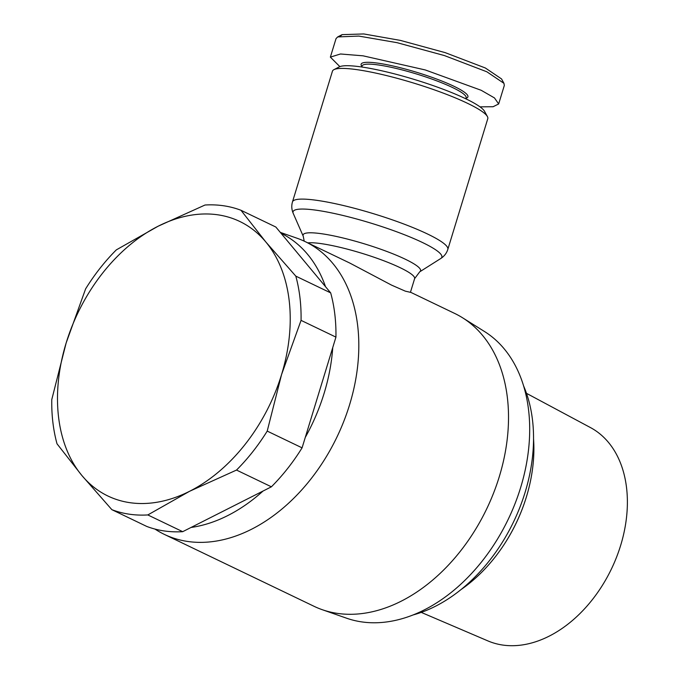 <?xml version="1.0" encoding="UTF-8"?>
<svg xmlns="http://www.w3.org/2000/svg" width="679" height="679" viewBox="0 0 679 679"><rect width="100%" height="100%" fill="white"/><g stroke="black" fill="none" stroke-linecap="round" stroke-linejoin="round"><path stroke-width="1.02" d="M479.994 106.849L493.073 106.739L498.658 103.963L504.319 85.452L503.954 83.33L501.552 78.942L485.341 67.985L445.161 52.631L400.381 40.401L363.791 33.95L342.114 34.637L340.637 36.004M503.954 83.33L486.86 71.787L444.389 55.559L396.969 42.658L358.809 36.08L337.667 36.938L336.029 38.618L330.367 57.121L339.865 66.618M526.471 393.328L590.424 427.558A118.401 82.694 115.7 0 1 620.657 545.39A118.401 82.694 115.7 0 1 502.689 645.05A118.401 82.694 115.7 0 1 487.929 640.917L421.243 612.39M533.533 438.71A131.981 92.183 115.7 0 1 526.607 496.222L526.514 496.527A130.529 91.164 115.7 0 1 501.823 547.919L501.645 548.182A131.981 92.183 115.7 0 1 461.075 589.533M526.607 496.222A131.981 92.183 115.7 0 1 501.645 548.182M523.517 385.697A148.659 103.828 115.7 0 1 413.443 614.851M410.472 292.199L454.726 313.452A162.442 113.452 115.7 0 1 462.492 317.738L484.492 331.513A159.54 111.424 115.7 0 1 520.623 487.615A159.54 111.424 115.7 0 1 346.748 618.255L322.245 609.691A162.442 113.452 115.7 0 1 314.046 606.305L164.343 534.39A162.442 113.452 115.7 0 1 156.577 530.104L154.888 529.051M462.492 317.738A162.442 113.452 115.7 0 1 499.286 476.683A162.442 113.452 115.7 0 1 322.245 609.691M280.291 232.379L296.816 238.151A162.442 113.452 115.7 0 1 305.015 241.537A162.442 113.452 115.7 0 1 349.583 404.769A162.442 113.452 115.7 0 1 164.343 534.39M305.27 437.429L332.752 347.538A159.54 111.424 115.7 0 1 324.138 393.234A159.54 111.424 115.7 0 1 305.27 437.429L302.079 447.843L267.212 431.097A163.164 113.962 115.7 0 1 236.513 470.063L189.611 491.273L147.818 514.937A163.164 113.962 115.7 0 1 111.865 509.674L146.74 526.429A163.164 113.962 -64.3 0 0 182.693 531.682L191.037 527.464A159.54 111.424 115.7 0 0 263.036 491.044L191.037 527.464M304.209 241.155L303.233 236.216A61.424 9.362 -163 0 1 322.202 233.822A61.424 9.362 -163 0 1 390.238 252.758A61.424 9.362 -163 0 1 419.715 271.829L414.614 278.653L410.43 292.326L405.338 291.164L391.52 285.104L349.829 263.07L305.015 241.537M111.865 509.674L81.896 475.521L57.028 443.82A163.164 113.962 115.7 0 1 51.774 399.583L66.143 342.997L85.622 288.855A163.164 113.962 115.7 0 1 116.321 249.88L158.114 226.226L205.016 205.016A163.164 113.962 115.7 0 1 223.561 205.762A163.164 113.962 115.7 0 1 240.969 210.269L265.829 241.979L295.806 276.132A163.164 113.962 115.7 0 1 301.06 320.369L281.581 374.502L267.212 431.097M158.114 226.226A152.291 106.357 115.7 0 1 217.866 214.819A152.291 106.357 115.7 0 1 265.829 241.979A152.291 106.357 115.7 0 1 281.581 374.502A152.291 106.357 115.7 0 1 189.611 491.273A152.291 106.357 115.7 0 1 81.896 475.521A152.291 106.357 115.7 0 1 66.143 342.997A152.291 106.357 115.7 0 1 158.114 226.226M487.785 118.681A81.217 12.383 -163 0 0 487.412 116.567A81.217 12.383 -163 0 0 437.615 91.028A81.217 12.383 -163 0 0 357.714 69.767A81.217 12.383 -163 0 0 333.932 69.648A81.217 12.383 -163 0 0 332.447 71.185L292.479 201.892A81.217 12.383 -163 0 1 317.755 200.466A81.217 12.383 -163 0 1 403.199 223.773A81.217 12.383 -163 0 1 447.826 249.388L487.785 118.681M487.412 116.567L484.534 111.297A76.871 11.721 -163 0 0 437.403 87.124A76.871 11.721 -163 0 0 361.78 67A76.871 11.721 -163 0 0 339.271 66.89L333.932 69.648M465.802 98.803L466.108 97.81A54.388 8.292 -163 0 0 436.224 80.665A54.388 8.292 -163 0 0 379.009 65.057A54.388 8.292 -163 0 0 362.085 66.007L361.78 67M465.921 98.43L466.889 97.929A55.839 8.513 -163 0 0 440.909 80.674A55.839 8.513 -163 0 0 378.492 63.24A55.839 8.513 -163 0 0 361.372 65.668L361.899 66.627M325.521 286.691L280.996 233.22A159.54 111.424 115.7 0 1 325.521 286.691L330.681 292.887L295.806 276.132M263.036 491.044L271.388 486.818A163.164 113.962 -64.3 0 0 302.079 447.843M332.752 347.538L335.935 337.115A163.164 113.962 -64.3 0 0 330.681 292.887M280.996 233.22L275.835 227.024L240.969 210.269M182.693 531.682L147.818 514.937M271.388 486.818L236.513 470.063M335.935 337.115L301.06 320.369M498.658 103.963L494.473 97.929L481.199 90.29L425.275 69.954L363.053 55.822L340.468 53.989L330.367 57.121M419.715 271.829L440.781 258.495A77.813 11.866 -163 0 0 403.436 234.34A77.813 11.866 -163 0 0 317.254 210.354A77.813 11.866 -163 0 0 293.226 213.384C291.597 209.548 291.35 205.712 292.479 201.892M414.614 278.653A58.012 8.844 -163 0 0 382.735 260.363A58.012 8.844 -163 0 0 321.702 243.71A58.012 8.844 -163 0 0 307.782 242.87M303.233 236.216L293.226 213.384M440.781 258.495C444.278 256.229 446.629 253.191 447.826 249.388M342.114 34.637L337.667 36.938"/></g></svg>
